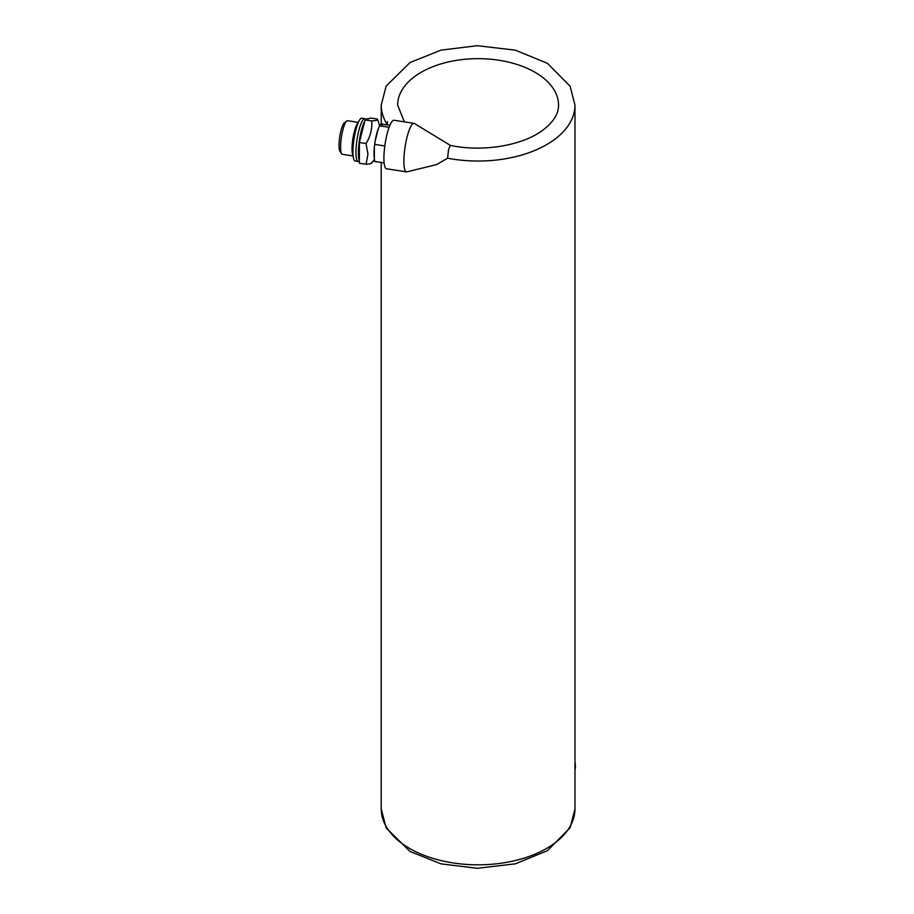<?xml version="1.0" encoding="UTF-8"?>
<svg xmlns="http://www.w3.org/2000/svg" width="914" height="914" viewBox="0 0 914 914"><rect width="100%" height="100%" fill="white"/><g stroke="black" fill="none" stroke-linecap="round" stroke-linejoin="round"><path stroke-width="1.37" d="M387.376 124.738A96.884 55.937 180 0 1 387.239 124.521L387.479 121.642L386.851 124.647M447.574 158.191L436.584 164.589L406.936 171.832A24.541 5.187 -81.2 0 1 406.479 171.855A24.541 5.187 -81.2 0 1 405.108 146.811A24.541 5.187 -81.2 0 1 413.985 123.344A24.541 5.187 -81.2 0 1 414.419 123.504L450.271 145.337L448.568 149.599L447.574 158.191A96.884 55.937 180 0 0 574.975 105.11L574.975 808.89A96.884 55.937 180 0 1 478.091 864.827A96.884 55.937 180 0 1 381.218 808.89L381.218 162.452M367.896 118.969L370.741 118.02L377.425 119.049C378.008 120.065 376.111 120.694 371.735 120.945L365.063 119.905L367.896 118.969M371.735 162.349C372.329 163.366 370.444 163.994 366.057 164.246L359.373 163.218L359.373 142.504L365.063 119.905M359.373 160.704A21.959 4.639 -81.2 0 1 358.379 152.707A21.959 4.639 -81.2 0 1 364.732 121.208M365.771 119.677A21.959 4.639 -81.2 0 1 367.417 118.763L368.171 118.877M359.373 161.504L355.249 161.058A21.696 4.581 -81.2 0 1 352.953 151.713A21.696 4.581 -81.2 0 1 356.026 129.285A21.696 4.581 -81.2 0 1 361.887 118.169L366.286 119.174M353.112 155.529A17 3.587 -81.2 0 1 352.039 148.754A17 3.587 -81.2 0 1 358.174 122.784M353.158 155.974L342.384 154.306A17 3.587 -81.2 0 1 341.687 153.792A17 3.587 -81.2 0 1 340.591 146.983A17 3.587 -81.2 0 1 346.76 120.991A17 3.587 -81.2 0 1 347.583 120.717L358.357 122.385M341.687 153.792L339.974 151.336A14.784 3.119 -81.2 0 1 339.025 145.429A14.784 3.119 -81.2 0 1 344.384 122.807L346.76 120.991M366.057 164.246L367.954 154.192L366.057 143.544L359.373 142.504M366.057 143.544C370.433 136.415 372.329 128.874 371.735 120.945M379.641 125.561L377.425 119.049M376.785 161.767A19.377 4.09 -81.2 0 1 375.437 161.561M384.131 162.898L374.614 161.424L374.352 158.545A19.377 4.09 -81.2 0 1 374.352 147.177L375.14 141.236A19.377 4.09 -81.2 0 1 378.259 128.828L379.813 125.469A19.377 4.09 -81.2 0 1 382.932 124.43L389.97 125.138M379.813 125.469L382.932 124.43M379.287 125.766L389.113 127.286M375.14 141.236L378.259 128.828M374.614 144.378L384.817 145.954M374.352 158.545L374.352 147.177M450.294 145.36L450.236 145.337C480.501 152.01 519.986 146.446 541.625 131.056C552.993 122.773 558.625 114.124 558.545 105.11A80.455 46.443 180 0 0 529.469 69.361A80.455 46.443 180 0 0 443.896 63.066A80.455 46.443 180 0 0 397.647 105.11L404.354 121.859M406.479 171.855L386.508 168.77A24.541 5.187 -81.2 0 1 385.137 143.727A24.541 5.187 -81.2 0 1 394.014 120.26L413.985 123.344M574.975 769.931A24.541 19.354 155.1 0 0 574.975 762.299M386.851 123.916A96.884 55.937 180 0 1 381.218 105.11L381.218 123.836M358.254 161.515A21.696 4.581 -81.2 0 1 355.946 152.181A21.696 4.581 -81.2 0 1 359.031 129.742A21.696 4.581 -81.2 0 1 364.88 118.626M574.975 808.89L570.142 827.707L547.497 850.648L515.405 863.821L477.405 868.3L441.039 863.879L410.055 851.482L386.154 827.924L381.218 808.89M374.42 159.367L371.701 163.058M574.975 105.11L570.142 86.293L547.497 63.352L515.405 50.179L477.405 45.7L441.039 50.121L410.055 62.518L386.154 86.076L381.218 105.11"/></g></svg>
